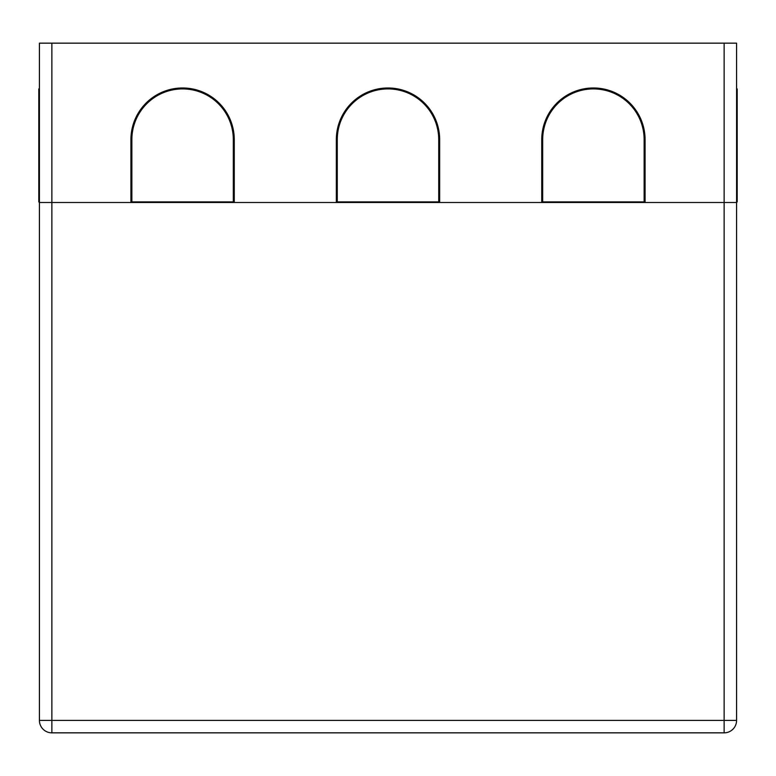 <?xml version="1.0" encoding="UTF-8"?>
<svg xmlns="http://www.w3.org/2000/svg" width="776" height="776" viewBox="0 0 776 776"><rect width="100%" height="100%" fill="white"/><g stroke="black" fill="none" stroke-linecap="round" stroke-linejoin="round"><path stroke-width="1.16" d="M51.876 732.845L51.876 43.155L39.421 43.155L39.421 202.507L51.876 202.507L39.421 202.507L39.421 720.39A12.445 12.445 0 0 0 51.876 732.845L724.124 732.845A12.445 12.445 0 0 0 736.579 720.39L736.579 202.507L724.124 202.507L736.579 202.507L736.579 43.155L736.579 139.641L737.2 139.641L737.2 88.91L736.579 88.91M736.579 43.155L724.124 43.155L724.124 202.507L645.079 202.507L645.079 139.641A51.662 51.662 0 0 0 593.407 87.979A51.662 51.662 0 0 0 541.745 139.641L541.745 202.507L439.662 202.507L439.662 139.641A51.662 51.662 0 0 0 388 87.979A51.662 51.662 0 0 0 336.338 139.641L336.338 202.507L234.255 202.507L234.255 139.641A51.662 51.662 0 0 0 182.593 87.979A51.662 51.662 0 0 0 130.921 139.641L130.921 202.507L51.876 202.507L724.124 202.507L724.124 732.845M737.2 139.641L737.2 201.886L736.579 202.507M39.421 88.91L38.8 88.91L38.8 139.641L39.421 139.641L39.421 43.155M39.421 202.507L38.8 201.886L38.8 139.641M51.876 43.155L724.124 43.155M221.49 202.507L221.49 201.886L221.49 202.507M349.093 201.886L349.093 202.507L349.093 201.886M426.907 202.507L426.907 201.886L426.907 202.507M554.51 201.886L554.51 202.507L554.51 201.886M632.314 202.507L632.314 201.886L632.314 202.507M143.686 201.886L143.686 202.507L143.686 201.886M542.686 139.641A50.731 50.731 0 0 1 593.407 88.91A50.731 50.731 0 0 1 644.138 139.641L644.138 201.886L542.686 201.886L542.686 139.641M337.269 139.641A50.731 50.731 0 0 1 388 88.91A50.731 50.731 0 0 1 438.731 139.641L438.731 201.886L337.269 201.886L337.269 139.641M131.862 139.641A50.731 50.731 0 0 1 182.593 88.91A50.731 50.731 0 0 1 233.314 139.641L233.314 201.886L131.862 201.886L131.862 139.641M736.579 720.39L39.421 720.39"/></g></svg>
